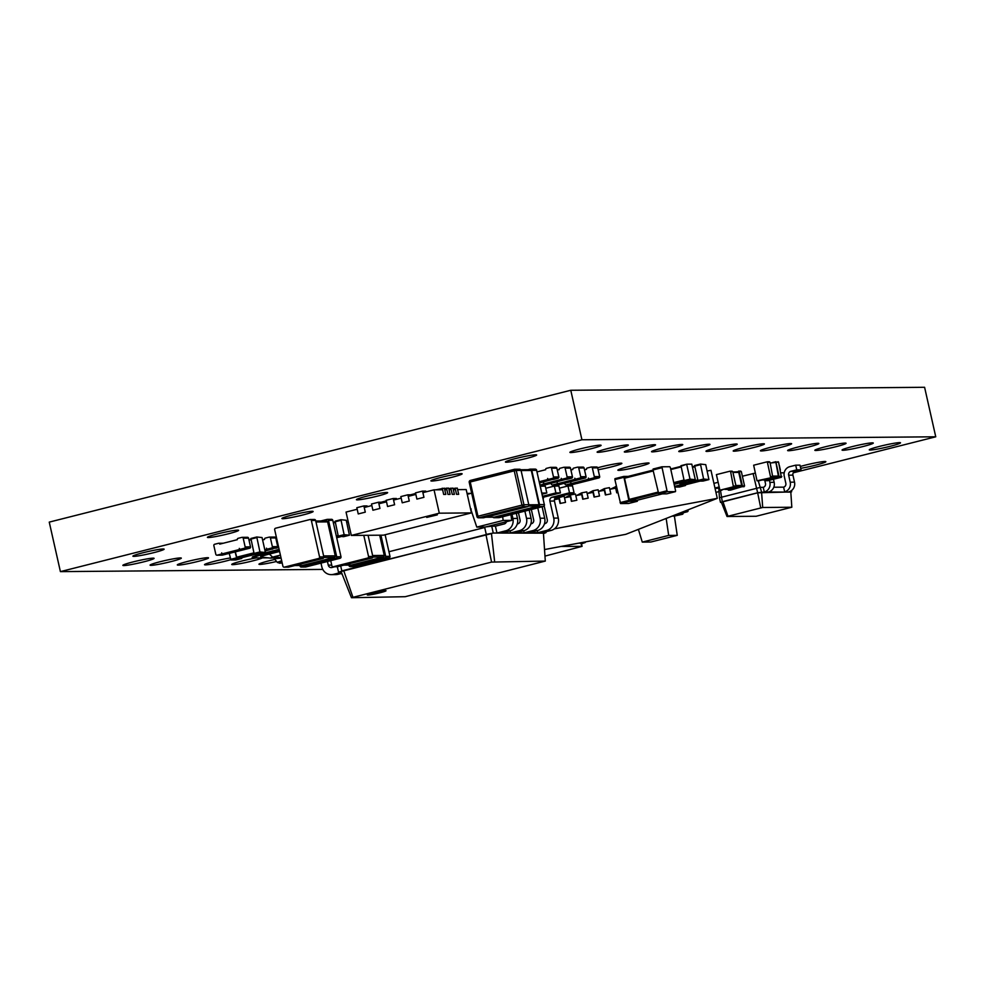 <?xml version="1.0" encoding="UTF-8"?>
<svg xmlns="http://www.w3.org/2000/svg" width="985" height="985" viewBox="0 0 985 985"><rect width="100%" height="100%" fill="white"/><g stroke="black" fill="none" stroke-linecap="round" stroke-linejoin="round"><path stroke-width="1.48" d="M330.738 560.65L331.883 565.784A1.28 1.207 -90.5 0 0 333.349 566.732L367.664 558.052L371.948 558.015L337.633 566.695A1.28 1.207 -90.5 0 1 337.092 566.695M346.695 522.222L348.247 521.828M363.785 535.323L368.55 556.513A1.28 1.207 89.5 0 1 367.664 558.052M368.07 535.286L372.835 556.476A1.28 1.207 89.5 0 1 371.948 558.015M379.681 535.187L384.248 555.417A1.28 1.207 89.5 0 1 383.35 556.956L351.386 565.045A1.28 1.207 -90.5 0 1 350.845 565.045M348.912 565.094L349.035 565.636A1.28 1.207 -90.5 0 0 350.488 566.584L384.803 557.904L389.087 557.879L354.772 566.547A1.28 1.207 -90.5 0 1 354.231 566.56M380.924 535.175L385.701 556.365A1.28 1.207 89.5 0 1 384.803 557.904M385.123 534.744L389.986 556.328A1.28 1.207 89.5 0 1 389.087 557.879M470.337 508.001L476.789 527.098L485.359 527.024L511.757 520.351L510.919 514.663M476.789 527.098L503.187 520.425L511.757 520.351M503.187 520.425L502.645 516.756M467.247 494.298L471.667 493.19M470.608 509.183L471.249 509.011M467.099 493.608L467.789 493.436A0.96 0.899 -90.5 0 1 468.798 493.904M770.652 477.368L767.29 461.78L753.66 465.215L757.034 480.791L772.806 477.343L759.041 480.766M767.881 462.273L770.024 462.26L767.413 461.793M770.024 462.26L772.806 477.343M770.196 463.024L775.404 462.482M776.008 462.975L778.507 476.814L765.911 479.941M764.951 479.966L765.739 480.705L781.376 477.282L767.611 480.692M772.646 462.507L775.995 461.719M779.233 477.294L775.86 461.706M776.451 462.199L778.593 462.187L778.002 461.694M778.593 462.187L781.376 477.282M318.672 558.47A1.28 1.207 89.5 0 0 319.559 556.919L311.358 520.499A1.28 1.207 -90.5 0 0 309.906 519.551L275.578 528.219A1.28 1.207 89.5 0 0 274.692 529.77L282.904 566.19A1.28 1.207 -90.5 0 0 284.357 567.138L318.672 558.47L322.957 558.433L288.642 567.101A1.28 1.207 -90.5 0 1 288.1 567.114M311.358 520.499L315.643 520.462A1.28 1.207 -90.5 0 0 314.19 519.514M315.643 520.462L323.843 556.894A1.28 1.207 89.5 0 1 322.957 558.433M315.988 521.988L327.611 521.89A1.28 1.207 -90.5 0 0 326.146 520.942M327.611 521.89L335.257 555.836A1.28 1.207 89.5 0 1 334.358 557.375L302.395 565.452A1.28 1.207 -90.5 0 1 301.853 565.464M299.92 565.513L300.043 566.055A1.28 1.207 -90.5 0 0 301.496 567.003L335.811 558.323L340.096 558.286L305.781 566.966A1.28 1.207 -90.5 0 1 305.239 566.966M320.901 520.954L327.045 519.403A1.28 1.207 -90.5 0 1 327.315 519.366L331.6 519.329A1.28 1.207 -90.5 0 0 331.329 519.366M335.811 558.323A1.28 1.207 89.5 0 0 336.71 556.784L328.498 520.351A1.28 1.207 -90.5 0 0 327.315 519.366M328.498 520.351L332.782 520.314A1.28 1.207 -90.5 0 0 331.6 519.329M332.782 520.314L340.995 556.747A1.28 1.207 89.5 0 1 340.096 558.286M679.588 487.009L685.449 485.519L679.588 487.009L674.75 487.046L680.5 485.568L685.437 485.519L685.486 484.805M679.699 482.945L680.5 485.568M685.117 484.891L680.573 484.94L697.774 480.594M679.896 482.884L680.573 484.94M703.044 481.074L708.917 479.596L703.044 481.074L698.106 481.123L694.585 465.548L700.433 464.07L705.74 464.649L708.917 479.596L703.61 479.018L700.446 464.07L694.585 465.548M543.917 485.039A1.12 1.059 -90.5 0 0 544.385 485.039L548.202 484.078L539.965 484.842M566.769 479.141L549.224 483.82L543.868 483.857L543.621 482.773A1.12 1.059 89.5 0 1 542.846 484.115M557.301 470.091L559.258 469.599A1.12 1.059 89.5 0 1 560.034 468.257L563.851 467.284A1.12 1.059 -90.5 0 1 565.119 468.121L567.089 476.838A1.12 1.059 89.5 0 1 566.301 478.181L562.497 479.153A1.12 1.059 -90.5 0 1 561.216 478.316L561.462 479.412L543.868 483.857M567.372 479.104A1.12 1.059 -90.5 0 0 567.852 479.104L571.669 478.144L566.301 478.181M569.207 467.247A1.12 1.059 -90.5 0 1 570.475 468.072L572.445 476.789A1.12 1.059 89.5 0 1 571.669 478.144M566.818 479.363L561.462 479.412M683.258 512.754L683.011 512.754A1.12 1.059 -90.5 0 0 683.491 512.729L687.308 511.757L683.061 511.794M687.973 509.861L688.096 510.415A1.12 1.059 89.5 0 1 687.308 511.757M491.478 525.485L491.724 526.199L495.418 526.175L504.221 523.946A3.201 3.017 -90.5 0 0 506.425 521.705M495.418 526.175L496.969 533.02L505.761 530.792L510.316 530.755L501.525 532.983L510.575 532.91L510.107 530.817M511.991 514.392L512.902 518.455A10.244 9.653 89.5 0 1 505.761 530.792M516.312 513.296L517.457 518.418A10.244 9.653 89.5 0 1 510.316 530.755M484.595 527.037L491.724 526.199L493.263 533.045L496.969 533.02M388.952 551.723L484.719 527.517L486.258 534.362L493.263 533.045L543.437 533.168L545.296 561.081L405.192 596.701L351.46 597.71L491.564 562.09L545.296 561.081M517.248 523.983L517.827 523.835A3.201 3.017 -90.5 0 0 520.068 519.981L518.43 512.766M523.712 530.693L524.18 532.787L515.13 532.873L523.934 530.644A10.244 9.653 89.5 0 0 531.063 518.307L529.204 510.033M530.853 523.86L531.444 523.712A3.201 3.017 -90.5 0 0 533.673 519.858L531.334 509.504M537.317 530.583L537.785 532.676L528.736 532.75L537.539 530.533A10.244 9.653 89.5 0 0 544.68 518.196L542.107 506.783M544.471 523.749L545.05 523.601A3.201 3.017 -90.5 0 0 547.278 519.748L544.151 505.871M545.85 531.752L546.047 532.602L543.474 533.624M559.369 488.141L567.963 485.974L572.507 485.937L574.058 492.783L556.673 497.179A3.201 3.017 -90.5 0 0 554.444 501.033L558.286 518.073A10.244 9.653 89.5 0 1 551.144 530.41L542.341 532.639L546.047 532.602L543.437 533.168M340.687 565.919L341.807 570.881L491.466 533.599L494.63 561.512M540.297 486.307L541.836 493.165M524.894 511.129L526.519 518.344A10.244 9.653 89.5 0 1 519.378 530.681L510.575 532.91M540.74 486.196L545.296 486.159L546.835 493.005L542.082 494.211M545.764 488.252L554.346 486.085L555.897 492.931L542.55 496.305M537.785 507.866L540.125 518.233A10.244 9.653 89.5 0 1 532.983 530.57L524.18 532.787M554.346 486.085L558.901 486.048L560.44 492.894L543.067 497.29A3.201 3.017 -90.5 0 0 542.797 497.376M543.227 499.284A10.244 9.653 89.5 0 1 543.646 497.142M567.963 485.974L569.502 492.82L552.117 497.216A3.201 3.017 -90.5 0 0 549.889 501.069L553.73 518.11A10.244 9.653 89.5 0 1 546.589 530.447L537.785 532.676M379.89 592.81A9.604 0.714 167.3 0 0 386.034 590.729A9.604 0.714 167.3 0 0 376.516 592.133A9.604 0.714 167.3 0 0 367.306 594.952A9.604 0.714 167.3 0 0 379.89 592.81M337.313 566.732L338.544 572.162L485.962 534.633L491.564 562.09M542.279 493.054L546.835 493.005M334.9 566.744L331.896 567.508A3.201 3.017 89.5 0 1 328.264 565.144L327.439 561.487M341.352 572.137L338.544 572.162L343.703 570.598L352.889 597.144M555.897 492.931L560.44 492.894M569.502 492.82L574.058 492.783M341.142 571.608L351.46 597.71M340.822 573.602A10.244 9.653 -90.5 0 0 342.14 574.12M320.987 563.125L321.812 566.769A10.244 9.653 -90.5 0 0 331.28 574.637L335.836 574.6A10.244 9.653 -90.5 0 0 337.99 574.317L341.832 573.356M331.28 574.637A10.244 9.653 -90.5 0 0 333.435 574.354L341.438 572.334M279.272 550.122L266.578 553.336A16.006 1.194 167.3 0 0 258.907 555.528L252.098 557.941L268.08 557.842M279.1 549.347L266.406 552.56A16.006 1.194 167.3 0 0 258.735 554.752L252.443 556.907L252.098 557.941M279.691 563.161A11.204 0.837 167.3 0 0 282.166 562.915A11.204 0.837 167.3 0 1 279.691 563.161A11.204 0.837 167.3 0 1 279.026 563.038A11.204 0.837 167.3 0 0 279.691 563.161M281.907 561.795A11.204 0.837 167.3 0 0 279.026 563.038A11.204 0.837 167.3 0 1 281.907 561.795M270.666 558.126L279.1 557.51A1.601 1.034 -107.4 0 1 280.159 558.212L274.975 558.717L275.111 559.8L274.926 558.717M279.728 558.347L272.574 557.116L270.395 558.101L261.136 557.079A12.805 0.96 -12.7 0 1 260.803 556.944A12.805 0.96 -12.7 0 1 269.016 554.161L279.58 551.489M279.445 550.874L268.868 553.545A12.805 0.96 167.3 0 0 260.668 556.316L260.803 556.944M270.395 558.101L278.447 557.695L279.543 558.396M268.868 553.545L272.574 557.116L276.342 556.156A24.81 8.089 75.8 0 0 279.1 557.51M278.201 545.333L277.475 545.518M255.669 554.223L256.001 555.688M277.622 546.133L278.336 545.949M276.169 539.731L276.896 539.546M276.453 540.974L277.179 540.79M276.465 540.999L277.216 540.999M551.181 483.315L551.366 484.14A1.12 1.059 -90.5 0 0 552.634 484.965L556.451 484.004A1.12 1.059 89.5 0 0 557.227 482.65L557.473 483.746L575.08 479.301L574.834 478.205A1.12 1.059 -90.5 0 0 576.102 479.03L579.919 478.07A1.12 1.059 89.5 0 0 580.694 476.728L578.737 468.01A1.12 1.059 -90.5 0 0 577.456 467.173L573.652 468.134A1.12 1.059 89.5 0 0 572.864 469.488L570.906 469.98M557.522 484.928A1.12 1.059 -90.5 0 0 557.99 484.928L561.807 483.955L556.451 484.004M580.99 478.993A1.12 1.059 -90.5 0 0 581.458 478.993L585.275 478.02L579.919 478.07M582.812 467.124A1.12 1.059 -90.5 0 1 584.093 467.961L586.05 476.678A1.12 1.059 89.5 0 1 585.275 478.02M557.473 483.746L562.829 483.697L580.436 479.252L575.08 479.301M259.363 554.001L265.285 551.895L262.059 537.564L256.765 536.985L259.929 551.932L265.211 552.511L259.363 554.001L254.056 553.422L250.892 538.475L256.74 536.997M241.424 557.818L236.893 557.867L235.316 551.859M235.119 551.92L236.819 558.495L241.744 558.446L235.871 559.936L230.946 559.972L229.246 553.398M241.793 557.732L241.756 558.446L235.871 559.936M544.964 556.106L582.086 546.355L561.13 546.453M582.086 546.355L581.384 543.24L578.552 543.178M581.519 543.831L585.275 542.501L582.554 542.427M564.787 483.204L564.971 484.017A1.12 1.059 -90.5 0 0 566.24 484.854L570.056 483.894A1.12 1.059 89.5 0 0 570.844 482.539L571.091 483.635L588.685 479.178L588.439 478.094A1.12 1.059 -90.5 0 0 589.707 478.919L593.524 477.959A1.12 1.059 89.5 0 0 594.3 476.605L592.342 467.887A1.12 1.059 -90.5 0 0 591.062 467.062L587.257 468.023A1.12 1.059 89.5 0 0 586.469 469.377L584.524 469.87M571.128 484.817A1.12 1.059 -90.5 0 0 571.608 484.805L575.412 483.844L570.056 483.894M594.595 478.882A1.12 1.059 -90.5 0 0 595.063 478.87L598.88 477.91L593.524 477.959M596.43 467.013A1.12 1.059 -90.5 0 1 597.698 467.85L599.668 476.568A1.12 1.059 89.5 0 1 598.88 477.91M571.091 483.635L576.447 483.586L594.041 479.141L588.685 479.178M680.918 466.287L686.841 464.181L691.778 464.144L695.312 479.707L689.438 481.185L684.144 480.606L680.967 465.671L686.816 464.194M689.438 481.185L695.312 479.707L690.005 479.129L686.779 464.809M686.841 464.181L680.967 465.671M738.738 471.138L741.336 471.606L744.574 485.925L730.624 490.099L728.481 490.124L742.419 485.937L739.193 471.618L735.401 471.926M727.693 489.373L728.481 490.124M728.666 489.348L741.693 485.47L738.75 472.394L732.828 471.963L738.159 471.901M730.168 471.212L732.766 471.667L735.992 485.999L735.549 486.762L719.912 490.198L733.406 486.787L730.624 471.692L729.897 471.212L716.403 474.622L719.912 490.198M707.181 471.015L710.973 470.313L717.289 498.336L554.42 528.859M609.801 489.274L615.687 488.166L616.733 492.832L617.817 492.635M598.474 491.392L604.359 490.296L605.406 494.962L610.835 493.879L605.406 494.962M587.146 493.522L593.032 492.414L594.078 497.08L599.508 495.997L594.078 497.08M575.819 495.64L581.704 494.532L582.751 499.21L588.18 498.127L582.751 499.21M564.491 497.757L570.377 496.662L571.423 501.328L576.853 500.245L571.423 501.328M554.42 499.654L559.049 498.779L560.096 503.458L565.525 502.362L560.096 503.458M565.525 502.362L564.122 496.144L554.715 498.792M559.024 497.093L560.428 503.323M576.853 500.245L575.449 494.014L570.352 494.975L565.218 497.622M570.352 494.975L571.756 501.205M588.18 498.127L586.777 491.897L581.679 492.845L576.545 495.504M581.679 492.845L583.083 499.075M599.508 495.997L598.104 489.767L593.007 490.727L587.873 493.374M593.007 490.727L594.411 496.957M610.835 493.879L609.432 487.649L604.334 488.609L599.2 491.256M604.334 488.609L605.738 494.827M616.401 486.344L610.528 489.139M615.662 486.479L616.733 492.832M544.533 549.556L625.795 534.326L717.289 498.336M617.804 492.574L617.066 492.709M742.382 476.223L754.83 473.194M780.994 472.837L784.208 472.812M718.791 487.994L719.444 497.733L760.506 487.341L763.24 487.329L764.298 491.995L790.82 492.106M720.466 490.21L722.264 501.697L757.761 492.734L764.298 491.995A8.003 7.535 89.5 0 0 769.876 482.354L774.161 482.318A8.003 7.535 89.5 0 1 768.583 491.958M753.106 473.514L757.662 492.82L790.807 491.946L791.817 507.238L756.135 516.263L727.016 516.497L762.698 507.484L791.817 507.238M758.241 480.791L761.565 492.02L762.698 507.484M773.791 487.23L783.604 487.156A3.201 3.017 -90.5 0 0 785.833 483.303L784.257 476.297A8.003 7.535 89.5 0 1 789.835 466.656L795.695 465.166L796.754 469.845L790.881 471.322A3.201 3.017 -90.5 0 0 788.653 475.176L790.229 482.182A8.003 7.535 89.5 0 1 784.651 491.823L783.604 487.156M791.423 490.629L791.669 491.761L790.807 491.946M719.444 497.733L720.503 502.399L757.662 492.82L760.728 507.854M721.439 502.387L722.904 501.611L727.927 516.14M763.24 487.329A3.201 3.017 -90.5 0 0 765.468 483.463L764.68 479.966M715.061 488.449L718.804 488.104M717.548 482.441L713.916 483.364M714.962 488.031L718.594 487.107M769.408 480.298L769.876 482.354M795.695 465.166L799.98 465.129L801.039 469.808L795.166 471.286A3.201 3.017 -90.5 0 0 792.937 475.139L794.513 482.145A8.003 7.535 89.5 0 1 788.936 491.786M779.295 465.314L780.366 470.054M773.471 479.276L774.161 482.318M721.365 502.215L727.016 516.497M796.754 469.845L801.039 469.808M213.856 545.616L215.826 554.333A1.12 1.059 -90.5 0 0 217.094 555.158L220.911 554.198A1.12 1.059 89.5 0 0 221.687 552.844L221.933 553.939L239.54 549.482L239.293 548.399A1.12 1.059 -90.5 0 0 240.562 549.224L244.378 548.263A1.12 1.059 89.5 0 0 245.154 546.909L243.197 538.192A1.12 1.059 -90.5 0 0 241.916 537.367L238.111 538.327A1.12 1.059 89.5 0 0 237.323 539.682L219.729 544.126A1.12 1.059 -90.5 0 0 218.461 543.301L214.644 544.262A1.12 1.059 89.5 0 0 213.856 545.616M221.982 555.121A1.12 1.059 -90.5 0 0 222.45 555.109L226.267 554.149L220.911 554.198M245.45 549.187A1.12 1.059 -90.5 0 0 245.918 549.187L249.734 548.214L244.378 548.263M247.272 537.317A1.12 1.059 -90.5 0 1 248.552 538.155L250.51 546.872A1.12 1.059 89.5 0 1 249.734 548.214M221.933 553.939L227.301 553.89L244.896 549.445L239.54 549.482M262.589 539.94L264.546 539.448A1.12 1.059 89.5 0 1 265.322 538.106L269.139 537.133A1.12 1.059 -90.5 0 1 270.407 537.97L272.377 546.687A1.12 1.059 89.5 0 1 271.589 548.029L267.785 549.002L276.945 547.992A1.12 1.059 89.5 0 0 277.733 546.638L275.763 537.921A1.12 1.059 -90.5 0 0 274.495 537.096M264.805 549.753L266.75 549.261L266.504 548.165A1.12 1.059 -90.5 0 0 267.785 549.002M272.057 548.99L265.076 550.997M266.75 549.261L272.106 549.211M537.047 471.889L545.653 469.722A1.12 1.059 89.5 0 1 546.429 468.367L550.246 467.407A1.12 1.059 -90.5 0 1 551.514 468.232L553.484 476.949A1.12 1.059 89.5 0 1 552.696 478.304L548.879 479.264L554.247 479.215L558.052 478.254A1.12 1.059 89.5 0 0 558.84 476.912L556.87 468.183A1.12 1.059 -90.5 0 0 555.602 467.358M539.263 481.702L547.857 479.523L547.611 478.439A1.12 1.059 -90.5 0 0 548.879 479.264M553.164 479.252L539.534 482.933M547.857 479.523L553.213 479.473M471.446 512.914L439.298 513.185L434.04 489.828L422.897 492.648L423.944 497.327L416.901 499.099L423.944 497.327L422.54 491.096L415.498 492.869L416.901 499.099L415.855 494.433L408.233 496.354L409.28 501.033L407.876 494.802L400.833 496.588L402.237 502.806L401.19 498.139L393.557 500.072L394.616 504.739L393.212 498.508L386.169 500.294L387.573 506.512L386.526 501.845L378.893 503.778L379.951 508.445L378.548 502.215L371.505 504L372.909 510.23L371.85 505.551L364.228 507.484L365.287 512.151L363.884 505.921L356.841 507.706L358.244 513.936L357.186 509.257L346.043 512.077L351.313 535.434L383.448 535.163L471.446 512.914L466.188 489.557L457.619 489.631L458.665 494.31L457.262 488.08L453.088 488.609M425.939 491.884L425.766 491.109L422.54 491.096M411.274 495.59L411.102 494.827L407.876 494.802M409.28 501.033L402.237 502.806L409.28 501.033M396.61 499.296L396.438 498.533L393.212 498.508M394.616 504.739L387.573 506.512L394.616 504.739M381.946 503.003L381.774 502.239L378.548 502.215M379.951 508.445L372.909 510.23L379.951 508.445M367.282 506.709L367.11 505.945L363.884 505.921M365.287 512.151L358.244 513.936L365.287 512.151M426.727 517.408L437.315 514.884L426.727 517.408M444.518 488.683L446.55 488.166L447.953 494.396L450.096 494.371L447.953 494.396L446.894 489.73L444.752 489.742L445.811 494.408L444.407 488.191L435.875 489.816M455.119 488.092L456.523 494.322L458.665 494.31L456.523 494.322L455.476 489.656L453.322 489.668L454.38 494.347L452.977 488.117L448.803 488.646M450.834 488.129L452.238 494.359L454.38 494.347L452.238 494.359L451.179 489.693L449.037 489.705L450.096 494.371L448.692 488.154L446.55 488.166M439.298 513.185L351.313 535.434M442.265 488.203L443.669 494.433L445.811 494.408L443.669 494.433L442.61 489.767L434.04 489.828M335.097 521.176L340.958 519.698L344.122 534.646L349.416 535.224L343.543 536.702L338.261 536.123L335.097 521.176L340.945 519.698L346.252 520.277L349.429 535.224L343.543 536.702M638.391 529.376L642.282 542.095L650.851 542.021L677.249 535.347L674.393 516.066M642.282 542.095L668.68 535.421L677.249 535.347M668.68 535.421L666.168 518.442M673.912 516.091A0.96 0.899 -90.5 0 0 674.319 516.078L682.42 514.293L676.584 514.342M682.814 511.892L683.097 513.136A0.96 0.899 89.5 0 1 682.42 514.293M483.672 517.753L527.664 506.622L522.85 506.672L478.845 517.79L483.672 517.753A1.601 1.502 89.5 0 1 482.995 517.753M528.785 504.702L521.065 470.448L516.238 470.485L523.958 504.739L528.785 504.702A1.601 1.502 89.5 0 1 527.664 506.622M519.243 469.266A1.601 1.502 89.5 0 1 521.065 470.448M527.948 469.685L529.967 469.168A1.601 1.502 89.5 0 1 531.777 470.362L536.603 470.313L544.323 504.566L539.497 504.603L531.777 470.362M539.497 504.603A1.601 1.502 89.5 0 1 538.389 506.536L543.203 506.499L499.21 517.617L494.384 517.654L538.389 506.536M494.384 517.654A1.601 1.502 89.5 0 1 492.919 517.174M530.078 469.697A1.071 1.01 89.5 0 1 531.297 470.485L539.017 504.726A1.071 1.01 89.5 0 1 538.266 506.019L494.273 517.137A1.071 1.01 89.5 0 1 493.817 517.137M628.578 503.483L620.599 503.569L614.874 479.596L614.96 478.661L623.788 476.432L628.135 476.395M637.406 500.195L637.357 501.267L628.529 503.495L637.332 501.279L629.403 501.34L628.873 500.405L623.764 476.432L614.96 478.661M636.852 500.331L629.513 500.405L658.239 493.14M624.293 477.368L653.043 470.104L624.318 477.368L629.513 500.405M666.71 493.842L658.731 493.928L653.006 469.956L653.092 469.02L661.871 466.804M666.685 493.854L675.464 491.638L667.534 491.7L667.005 490.764L661.895 466.791L669.849 466.73L670.379 467.653L675.575 490.702L675.488 491.626L666.685 493.854M322.785 569.416L60.405 571.62L49.25 522.112L570.771 390.269L924.595 387.29L935.75 436.798L793.245 472.825M719.038 491.589L715.947 492.365M570.771 390.269L581.926 439.778L935.75 436.798M60.405 571.62L581.926 439.778M899.551 442.622A16.006 1.194 167.3 0 0 882.043 445.762A16.006 1.194 167.3 0 0 869.275 449.849A16.006 1.194 167.3 0 0 885.158 447.498A16.006 1.194 167.3 0 0 900.499 442.807A16.006 1.194 167.3 0 0 899.551 442.622M872.341 442.856A16.006 1.194 167.3 0 0 854.82 445.983A16.006 1.194 167.3 0 0 842.064 450.083A16.006 1.194 167.3 0 0 857.935 447.732A16.006 1.194 167.3 0 0 873.289 443.041A16.006 1.194 167.3 0 0 872.341 442.856M800.707 468.318A16.006 1.194 167.3 0 0 817.242 464.735A16.006 1.194 167.3 0 0 825.849 461.682A16.006 1.194 167.3 0 0 824.901 461.497A16.006 1.194 167.3 0 0 800.288 466.484M845.118 443.078A16.006 1.194 167.3 0 0 827.609 446.217A16.006 1.194 167.3 0 0 814.841 450.305A16.006 1.194 167.3 0 0 830.724 447.953A16.006 1.194 167.3 0 0 846.066 443.275A16.006 1.194 167.3 0 0 845.118 443.078M817.907 443.312A16.006 1.194 167.3 0 0 800.386 446.451A16.006 1.194 167.3 0 0 787.631 450.539A16.006 1.194 167.3 0 0 803.501 448.187A16.006 1.194 167.3 0 0 818.855 443.496A16.006 1.194 167.3 0 0 817.907 443.312M790.684 443.546A16.006 1.194 167.3 0 0 773.176 446.673A16.006 1.194 167.3 0 0 760.408 450.761A16.006 1.194 167.3 0 0 776.291 448.421A16.006 1.194 167.3 0 0 791.632 443.73A16.006 1.194 167.3 0 0 790.684 443.546M763.474 443.767A16.006 1.194 167.3 0 0 745.953 446.907A16.006 1.194 167.3 0 0 733.197 450.995A16.006 1.194 167.3 0 0 749.068 448.643A16.006 1.194 167.3 0 0 764.422 443.964A16.006 1.194 167.3 0 0 763.474 443.767M736.251 444.001A16.006 1.194 167.3 0 0 718.742 447.141A16.006 1.194 167.3 0 0 705.974 451.228A16.006 1.194 167.3 0 0 721.845 448.877A16.006 1.194 167.3 0 0 737.199 444.186A16.006 1.194 167.3 0 0 736.251 444.001M274.827 559.431A16.006 1.194 167.3 0 0 258.957 564.233A16.006 1.194 167.3 0 0 276.551 561.487M709.04 444.223A16.006 1.194 167.3 0 0 691.519 447.362A16.006 1.194 167.3 0 0 678.763 451.45A16.006 1.194 167.3 0 0 694.634 449.111A16.006 1.194 167.3 0 0 709.976 444.42A16.006 1.194 167.3 0 0 709.04 444.223M648.142 462.95A16.006 1.194 167.3 0 0 630.622 466.09A16.006 1.194 167.3 0 0 617.866 470.177A16.006 1.194 167.3 0 0 633.737 467.826A16.006 1.194 167.3 0 0 649.09 463.135A16.006 1.194 167.3 0 0 648.142 462.95M598.129 469.759A16.006 1.194 167.3 0 0 614.012 466.213A16.006 1.194 167.3 0 0 621.867 463.369A16.006 1.194 167.3 0 0 620.919 463.172A16.006 1.194 167.3 0 0 597.686 467.776M681.817 444.457A16.006 1.194 167.3 0 0 664.309 447.596A16.006 1.194 167.3 0 0 651.541 451.684A16.006 1.194 167.3 0 0 667.411 449.332A16.006 1.194 167.3 0 0 682.765 444.641A16.006 1.194 167.3 0 0 681.817 444.457M654.606 444.691A16.006 1.194 167.3 0 0 637.086 447.818A16.006 1.194 167.3 0 0 624.33 451.918A16.006 1.194 167.3 0 0 640.201 449.566A16.006 1.194 167.3 0 0 655.542 444.875A16.006 1.194 167.3 0 0 654.606 444.691M627.383 444.912A16.006 1.194 167.3 0 0 609.863 448.052A16.006 1.194 167.3 0 0 597.107 452.14A16.006 1.194 167.3 0 0 612.978 449.788A16.006 1.194 167.3 0 0 628.332 445.109A16.006 1.194 167.3 0 0 627.383 444.912M600.173 445.146A16.006 1.194 167.3 0 0 582.652 448.286A16.006 1.194 167.3 0 0 569.884 452.374A16.006 1.194 167.3 0 0 585.767 450.022A16.006 1.194 167.3 0 0 601.109 445.331A16.006 1.194 167.3 0 0 600.173 445.146M535.705 454.787A16.006 1.194 167.3 0 0 518.184 457.926A16.006 1.194 167.3 0 0 505.416 462.014A16.006 1.194 167.3 0 0 521.299 459.675A16.006 1.194 167.3 0 0 536.64 454.984A16.006 1.194 167.3 0 0 535.705 454.787M461.202 473.625A16.006 1.194 167.3 0 0 443.681 476.765A16.006 1.194 167.3 0 0 430.913 480.852A16.006 1.194 167.3 0 0 446.796 478.501A16.006 1.194 167.3 0 0 462.137 473.81A16.006 1.194 167.3 0 0 461.202 473.625M415.633 493.473L410.634 494.778M411.164 495.086L415.793 494.162M386.305 500.897L381.306 502.19M381.835 502.498L386.465 501.574M386.699 492.463A16.006 1.194 167.3 0 0 369.178 495.603A16.006 1.194 167.3 0 0 356.41 499.69A16.006 1.194 167.3 0 0 372.293 497.339A16.006 1.194 167.3 0 0 387.634 492.648A16.006 1.194 167.3 0 0 386.699 492.463M256.186 557.953A16.006 1.194 167.3 0 0 239.958 561.512A16.006 1.194 167.3 0 0 231.746 564.467A16.006 1.194 167.3 0 0 245.388 562.607A16.006 1.194 167.3 0 0 262.404 557.892M230.281 557.966A16.006 1.194 167.3 0 0 213.486 561.548A16.006 1.194 167.3 0 0 204.523 564.688A16.006 1.194 167.3 0 0 213.979 563.679A16.006 1.194 167.3 0 0 230.712 559.702M207.589 557.695A16.006 1.194 167.3 0 0 190.068 560.834A16.006 1.194 167.3 0 0 177.312 564.922A16.006 1.194 167.3 0 0 193.183 562.57A16.006 1.194 167.3 0 0 208.525 557.879A16.006 1.194 167.3 0 0 207.589 557.695M312.196 511.289A16.006 1.194 167.3 0 0 294.675 514.429A16.006 1.194 167.3 0 0 281.907 518.516A16.006 1.194 167.3 0 0 297.79 516.177A16.006 1.194 167.3 0 0 313.131 511.486A16.006 1.194 167.3 0 0 312.196 511.289M237.693 530.127A16.006 1.194 167.3 0 0 220.172 533.267A16.006 1.194 167.3 0 0 207.404 537.354A16.006 1.194 167.3 0 0 223.287 535.003A16.006 1.194 167.3 0 0 238.629 530.324A16.006 1.194 167.3 0 0 237.693 530.127M180.366 557.929A16.006 1.194 167.3 0 0 162.845 561.056A16.006 1.194 167.3 0 0 150.089 565.144A16.006 1.194 167.3 0 0 165.96 562.804A16.006 1.194 167.3 0 0 181.314 558.113A16.006 1.194 167.3 0 0 180.366 557.929M153.155 558.15A16.006 1.194 167.3 0 0 135.635 561.29A16.006 1.194 167.3 0 0 122.866 565.378A16.006 1.194 167.3 0 0 138.75 563.026A16.006 1.194 167.3 0 0 154.091 558.347A16.006 1.194 167.3 0 0 153.155 558.15M163.19 548.965A16.006 1.194 167.3 0 0 145.669 552.105A16.006 1.194 167.3 0 0 132.901 556.193A16.006 1.194 167.3 0 0 148.784 553.841A16.006 1.194 167.3 0 0 164.126 549.15A16.006 1.194 167.3 0 0 163.19 548.965M333.349 566.732L337.633 566.695M368.55 556.513L372.835 556.476M372.625 555.515L384.248 555.417M372.847 557.054L383.35 556.956M343.913 565.107L351.386 565.045M350.488 566.584L354.772 566.547M385.701 556.365L389.986 556.328M757.169 480.779L759.312 480.754M771.107 476.592L773.25 476.58M773.139 476.1L778.95 476.05M773.25 476.863L778.507 476.814M762.452 479.966L766.182 479.929M765.739 480.705L767.881 480.692M779.677 476.518L781.819 476.506M284.357 567.138L288.642 567.101M319.559 556.919L323.843 556.894M323.634 555.934L335.257 555.836M323.856 557.461L334.358 557.375M294.921 565.513L302.395 565.452M301.496 567.003L305.781 566.966M336.71 556.784L340.995 556.747M674.59 486.356L680.155 484.94M692.59 466.767L694.548 466.274L692.59 466.767M692.714 467.346L694.671 466.841M680.229 484.325L697.626 479.929M685.08 484.903L700.126 481.099L685.092 484.903M698.106 481.123L703.967 479.633M694.524 466.176L700.384 464.686M697.749 480.495L703.61 479.018M544.385 485.039L540.014 485.076M570.475 468.072L565.119 468.121M572.445 476.789L567.089 476.838M567.852 479.104L562.497 479.153M688.096 510.415L686.545 510.427M512.902 518.455L517.457 518.418M519.378 530.681L523.934 530.644M532.983 530.57L537.539 530.533M546.589 530.447L551.144 530.41M526.519 518.344L531.063 518.307M540.125 518.233L544.68 518.196M553.73 518.11L558.286 518.073M549.889 501.069L554.444 501.033M552.117 497.216L556.673 497.179M331.736 565.107L328.264 565.144M337.99 574.317L333.435 574.354M266.578 553.336L266.406 552.56M258.907 555.528L258.735 554.752M252.616 557.682L252.443 556.907M282.166 562.928L277.487 562.558A12.608 0.948 -12.7 0 1 281.685 560.834M276.342 556.156L280.417 555.158M557.99 484.928L552.634 484.965M584.093 467.961L578.737 468.01M586.05 476.678L580.694 476.728M581.458 478.993L576.102 479.03M256.691 537.613L250.83 539.103M259.929 551.932L254.056 553.422M260.274 552.56L254.413 554.038M250.855 539.201L248.897 539.694L250.855 539.189M250.978 539.768L249.02 540.26M256.432 554.026L241.387 557.83L256.445 554.026M254.081 553.521L236.893 557.867M253.933 552.844L236.535 557.239M236.462 557.867L230.588 559.357M236.819 558.495L230.946 559.972M580.99 543.166L581.692 546.281M571.608 484.805L566.24 484.854M597.698 467.85L592.342 467.887M599.668 476.568L594.3 476.605M595.063 478.87L589.707 478.919M670.674 468.983L680.93 466.385L670.674 468.983M670.81 469.55L681.066 466.964M673.752 482.625L684.009 480.04M673.9 483.303L684.169 480.705M674.146 484.349L686.52 481.209L674.146 484.349M684.501 481.234L690.362 479.744M684.144 480.606L690.005 479.129M741.336 471.606L739.193 471.618M744.574 485.925L742.419 485.937M744.118 486.688L741.976 486.713M738.75 472.394L732.938 472.443M728.937 489.348L725.194 489.385M741.249 486.233L735.992 486.282M741.693 485.47L735.893 485.519M732.766 471.667L730.624 471.692M735.992 485.999L733.85 486.011M735.549 486.762L733.406 486.787M790.229 482.182L794.513 482.145M788.653 475.176L792.937 475.139M790.881 471.322L795.166 471.286M222.45 555.109L217.094 555.158M248.552 538.155L243.197 538.192M250.51 546.872L245.154 546.909M245.918 549.187L240.562 549.224M270.407 537.97L275.763 537.921M272.377 546.687L277.733 546.638M271.589 548.029L276.945 547.992M551.514 468.232L556.87 468.183M553.484 476.949L558.84 476.912M552.696 478.304L558.052 478.254M425.742 491.934L425.545 491.072M411.077 495.64L410.88 494.778M396.401 499.346L396.216 498.484M381.737 503.052L381.54 502.19M367.073 506.758L366.876 505.896M340.896 520.314L335.035 521.804M344.122 534.646L338.261 536.123M344.479 535.261L338.618 536.739M335.06 521.902L333.25 522.358L335.06 521.902M335.183 522.469L333.373 522.937M340.638 536.726L336.71 537.724L340.65 536.726M338.286 536.222L336.476 536.677M338.138 535.557L336.316 536.012M674.319 516.078L672.127 516.103M683.097 513.136L679.576 513.173M519.587 469.217L514.761 469.254A1.601 1.601 0 0 0 514.379 469.303L514.244 470.867L516.238 470.485A1.601 1.502 -90.5 0 0 514.429 469.303L470.387 480.434L470.239 481.985L477.959 516.238L521.964 505.108L514.244 470.867L470.239 481.985L469.217 482.33L477.011 516.522M483.327 517.79L478.513 517.827A1.601 1.601 0 0 1 476.937 516.583L477.035 516.608A1.601 1.502 -90.5 0 0 478.845 517.79L477.959 516.238L476.937 516.583L469.217 482.33A1.601 1.601 0 0 1 470.387 480.434L514.342 469.328M470.337 480.458A1.601 1.502 -90.5 0 0 469.303 482.281M522.85 506.672A1.601 1.502 -90.5 0 0 523.958 504.739L521.964 505.108L522.85 506.672M498.533 517.617A1.601 1.502 -90.5 0 0 499.21 517.617L543.252 506.487A1.601 1.502 -90.5 0 0 544.323 504.566L536.616 470.399M543.301 506.475L543.203 506.499A1.601 1.601 0 0 0 544.422 504.591L544.336 504.64M535.126 469.094A1.601 1.601 0 0 1 536.702 470.337L536.603 470.313A1.601 1.502 -90.5 0 0 535.126 469.094L530.299 469.131M531.297 470.485L521.09 470.571M539.017 504.726L528.81 504.812M494.273 517.137L485.802 517.211M538.266 506.019L528.477 506.093M620.599 503.569L629.403 501.34M614.874 479.596L623.677 477.368M620.07 502.633L628.873 500.405M624.207 478.304L653.24 470.965M628.984 499.469L658.005 492.131M636.803 500.343L662.302 493.891L636.827 500.343M658.731 493.928L667.534 491.7M653.006 469.956L661.809 467.727M658.202 492.992L667.005 490.764M333.078 566.769L337.363 566.732M343.777 565.144L351.116 565.082M350.217 566.621L354.502 566.584M470.855 493.387L467.998 493.411M757.034 480.791L759.176 480.779M767.29 461.78L769.433 461.768M762.378 479.978L766.047 479.954M765.604 480.717L767.746 480.705M284.086 567.175L288.371 567.138M310.164 519.514L314.461 519.477M315.766 521.003L326.417 520.905M294.786 565.55L302.124 565.488M301.225 567.028L305.51 566.991M544.151 485.063L540.026 485.1M569.441 467.21L564.085 467.259M567.619 479.141L562.263 479.178M277.487 562.558L273.867 558.113M557.756 484.952L552.4 485.002M583.058 467.099L577.69 467.149M581.224 479.018L575.868 479.067M256.753 536.997L250.892 538.475M571.362 484.842L566.006 484.879M596.664 466.988L591.308 467.025M594.829 478.907L589.473 478.956M740.745 471.113L738.602 471.125M730.488 490.124L728.346 490.136M728.801 489.373L725.132 489.397M732.175 471.175L730.033 471.199M721.919 490.198L719.776 490.21M222.216 555.146L216.86 555.195M223.287 543.227L218.695 543.264M247.518 537.293L242.162 537.33M245.684 549.211L240.328 549.261M269.373 537.108L274.729 537.059M267.538 549.027L272.907 548.99M550.48 467.37L555.836 467.333M548.645 479.301L554.001 479.252M674.109 516.103L672.053 516.128M494.051 517.704L498.866 517.667A1.601 1.601 0 0 0 499.247 517.617M530.312 469.66L520.72 469.746M494.039 517.174L485.691 517.236M653.092 469.02L661.895 466.791"/></g></svg>
